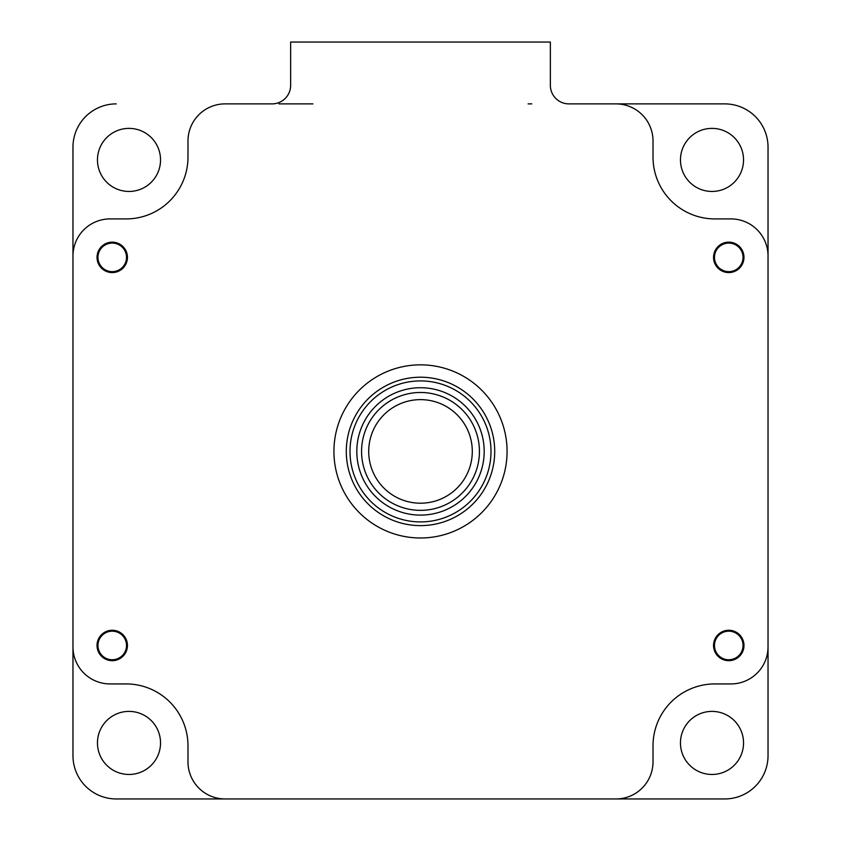 <?xml version="1.0" encoding="UTF-8"?>
<svg xmlns="http://www.w3.org/2000/svg" width="841" height="841" viewBox="0 0 841 841"><rect width="100%" height="100%" fill="white"/><g stroke="black" fill="none" stroke-linecap="round" stroke-linejoin="round"><path stroke-width="1.26" d="M128.999 128.379A31.538 31.538 0 0 0 97.461 159.916A31.538 31.538 0 0 0 128.999 191.454A31.538 31.538 0 0 0 160.536 159.916A31.538 31.538 0 0 0 128.999 128.379M712.001 711.391A31.538 31.538 0 0 0 680.464 742.929A31.538 31.538 0 0 0 712.001 774.466A31.538 31.538 0 0 0 743.539 742.929A31.538 31.538 0 0 0 712.001 711.391M128.999 711.391A31.538 31.538 0 0 0 97.461 742.929A31.538 31.538 0 0 0 128.999 774.466A31.538 31.538 0 0 0 160.536 742.929A31.538 31.538 0 0 0 128.999 711.391M712.001 128.379A31.538 31.538 0 0 0 680.464 159.916A31.538 31.538 0 0 0 712.001 191.454A31.538 31.538 0 0 0 743.539 159.916A31.538 31.538 0 0 0 712.001 128.379M768.033 217.798L768.033 296.947M768.033 685.047L768.033 605.888M724.742 103.885L615.906 103.885L724.742 103.885A43.29 43.29 0 0 1 768.033 147.175L768.033 755.66A43.29 43.29 0 0 1 724.742 798.95L615.906 798.95L724.742 798.95M528.095 103.885L531.806 103.885M116.258 798.95L225.094 798.95L116.258 798.95A43.29 43.29 0 0 1 72.967 755.66L72.967 256.011A37.099 37.099 0 0 1 110.076 218.912L126.15 218.912A61.835 61.835 0 0 0 187.985 157.067L187.985 140.994A37.099 37.099 0 0 1 225.094 103.885L272.085 103.885A18.555 18.555 0 0 0 290.639 85.34L290.639 42.05L550.361 42.05L550.361 85.34A18.555 18.555 0 0 0 568.915 103.885L615.906 103.885A37.099 37.099 0 0 1 653.015 140.994L653.015 157.067L653.015 140.994M126.15 683.933L110.076 683.933L126.15 683.933A61.835 61.835 0 0 1 187.985 745.767L187.985 761.851A37.099 37.099 0 0 0 225.094 798.95L615.906 798.95A37.099 37.099 0 0 0 653.015 761.851L653.015 745.767A61.835 61.835 0 0 1 714.85 683.933L730.924 683.933A37.099 37.099 0 0 0 768.033 646.824L768.033 256.011A37.099 37.099 0 0 0 730.924 218.912L714.85 218.912A61.835 61.835 0 0 1 653.015 157.067M72.967 685.047L72.967 605.888M72.967 217.798L72.967 296.947M72.967 256.011L72.967 147.175A43.29 43.29 0 0 1 116.258 103.885M97.02 645.467A15.212 15.212 0 0 1 112.231 630.256A15.212 15.212 0 0 1 127.454 645.467A15.212 15.212 0 0 1 112.231 660.679A15.212 15.212 0 0 1 97.02 645.467M97.02 257.367A15.212 15.212 0 0 1 112.231 242.155A15.212 15.212 0 0 1 127.454 257.367A15.212 15.212 0 0 1 112.231 272.579A15.212 15.212 0 0 1 97.02 257.367M713.546 257.367A15.212 15.212 0 0 1 728.769 242.155A15.212 15.212 0 0 1 743.98 257.367A15.212 15.212 0 0 1 728.769 272.579A15.212 15.212 0 0 1 713.546 257.367M713.546 645.467A15.212 15.212 0 0 1 728.769 630.256A15.212 15.212 0 0 1 743.98 645.467A15.212 15.212 0 0 1 728.769 660.679A15.212 15.212 0 0 1 713.546 645.467M507.07 451.417A86.57 86.57 0 0 0 420.5 364.847A86.57 86.57 0 0 0 333.93 451.417A86.57 86.57 0 0 0 420.5 537.988A86.57 86.57 0 0 0 507.07 451.417M72.967 646.824A37.099 37.099 0 0 0 110.076 683.933M350.602 460.595A70.497 70.497 0 0 0 429.677 521.315A70.497 70.497 0 0 0 490.398 442.24A70.497 70.497 0 0 0 411.323 381.52A70.497 70.497 0 0 0 350.602 460.595M494.077 441.756A74.208 74.208 0 0 1 430.161 524.994A74.208 74.208 0 0 1 346.923 461.078A74.208 74.208 0 0 1 410.839 377.84A74.208 74.208 0 0 1 494.077 441.756M357.351 459.712A63.695 63.695 0 0 1 412.206 388.269A63.695 63.695 0 0 1 483.649 443.123A63.695 63.695 0 0 1 428.794 514.566A63.695 63.695 0 0 1 357.351 459.712M187.985 745.767L187.985 761.851M127.443 257.672L126.371 263.002M126.245 263.296L120.715 270.003M743.896 643.901L743.476 649.326M743.391 649.63L738.724 656.968M127.443 645.772L126.371 651.102M126.245 651.397L120.715 658.104M743.97 257.672L742.897 263.002M742.771 263.296L737.242 270.003M312.905 103.885L278.97 103.885M714.85 683.933L730.924 683.933M768.033 646.824L768.033 256.011M722.219 631.738A84.489 23.285 -97 0 0 722.251 632.064L724.753 631.759M714.493 644.921L714.177 642.408A84.489 23.285 -7 0 0 713.851 642.461M715.029 652.006A84.489 23.285 173 0 0 715.365 651.985L715.05 649.473M728.211 659.743L725.709 660.048A84.489 23.285 -97 0 0 725.762 660.385M714.282 647.255L714.587 647.223A14.286 14.286 0 0 0 730.514 659.649A14.286 14.286 0 0 0 742.939 643.712A14.286 14.286 0 0 0 727.013 631.286A14.286 14.286 0 0 0 714.587 647.223M742.477 641.462L742.161 638.95A84.489 23.285 -7 0 1 742.498 638.929M727.486 630.308L727.013 631.286M729.315 631.192L731.828 630.887A84.489 23.285 83 0 0 731.765 630.55M726.971 630.981L726.319 630.456M732.774 659.176L735.276 658.871A84.489 23.285 83 0 1 735.307 659.197M743.034 646.014L743.349 648.527A84.489 23.285 173 0 0 743.675 648.474M723.954 242.933A84.489 23.285 -90 0 0 723.943 243.27L726.466 243.27M714.661 255.075L714.661 252.542A84.489 23.285 0 0 0 714.335 252.563M714.335 262.182A84.489 23.285 180 0 0 714.661 262.192L714.661 259.669M726.466 271.475L723.943 271.475A84.489 23.285 -90 0 0 723.954 271.801M714.167 257.367L714.482 257.367A14.286 14.286 0 0 0 728.769 271.654A14.286 14.286 0 0 0 743.045 257.367A14.286 14.286 0 0 0 728.769 243.091A14.286 14.286 0 0 0 714.482 257.367M742.866 255.075L742.866 252.542A84.489 23.285 0 0 1 743.192 252.563M731.06 243.27L733.583 243.27A84.489 23.285 90 0 0 733.573 242.933M743.959 257.956L743.045 257.367M742.866 259.669L742.866 262.192A84.489 23.285 180 0 0 743.192 262.182M733.573 271.801A84.489 23.285 90 0 0 733.583 271.475L731.06 271.475M107.427 242.933A84.489 23.285 -90 0 0 107.417 243.27L109.94 243.27M98.134 255.075L98.134 252.542A84.489 23.285 0 0 0 97.808 252.563M97.808 262.182A84.489 23.285 180 0 0 98.134 262.192L98.134 259.669M109.94 271.475L107.417 271.475A84.489 23.285 -90 0 0 107.427 271.801M114.534 243.27L117.057 243.27A84.489 23.285 90 0 0 117.046 242.933M126.833 257.367L126.518 257.367A14.286 14.286 0 0 0 112.231 243.091A14.286 14.286 0 0 0 97.955 257.367A14.286 14.286 0 0 0 112.231 271.654A14.286 14.286 0 0 0 126.518 257.367M126.665 252.563A84.489 23.285 0 0 0 126.339 252.542L126.339 255.075M114.534 271.475L117.057 271.475A84.489 23.285 90 0 1 117.046 271.801M126.339 259.669L126.339 262.192A84.489 23.285 180 0 0 126.665 262.182M97.955 257.367L97.041 257.956M107.427 631.034A84.489 23.285 -90 0 0 107.417 631.37L109.94 631.37M98.134 643.176L98.134 640.642A84.489 23.285 0 0 0 97.808 640.663M97.808 650.272A84.489 23.285 180 0 0 98.134 650.293L98.134 647.759M109.94 659.565L107.417 659.565A84.489 23.285 -90 0 0 107.427 659.901M114.534 631.37L117.057 631.37A84.489 23.285 90 0 0 117.046 631.034M117.046 659.901A84.489 23.285 90 0 0 117.057 659.565L114.534 659.565M126.339 647.759L126.339 650.293A84.489 23.285 180 0 0 126.665 650.272M126.665 640.663A84.489 23.285 0 0 0 126.339 640.642L126.339 643.176M127.433 646.056L126.518 645.467A14.286 14.286 0 0 0 112.231 631.181A14.286 14.286 0 0 0 97.955 645.467A14.286 14.286 0 0 0 112.231 659.754A14.286 14.286 0 0 0 126.518 645.467M126.833 645.467L127.433 644.879M371.659 434.187A51.795 51.795 0 0 0 403.27 500.258A51.795 51.795 0 0 0 469.341 468.647A51.795 51.795 0 0 0 437.73 402.576A51.795 51.795 0 0 0 371.659 434.187M476.08 471.023A58.933 58.933 0 0 1 400.894 506.997A58.933 58.933 0 0 1 364.92 431.822A58.933 58.933 0 0 1 440.106 395.838A58.933 58.933 0 0 1 476.08 471.023"/></g></svg>
